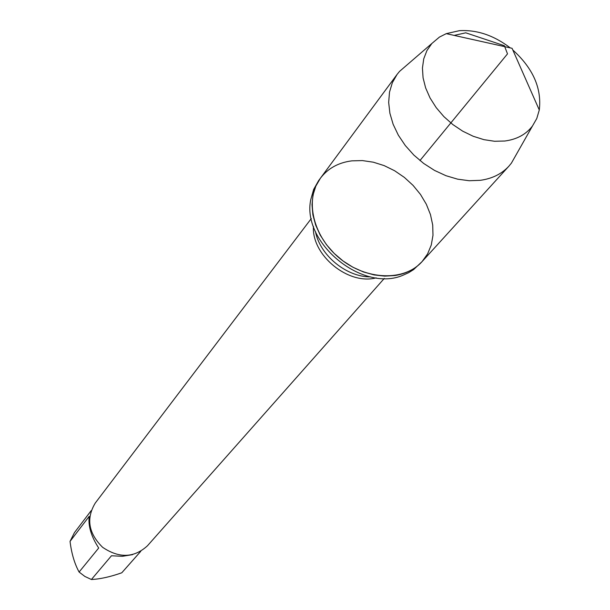 <?xml version="1.0" encoding="UTF-8"?>
<svg xmlns="http://www.w3.org/2000/svg" width="610" height="610" viewBox="0 0 610 610"><rect width="100%" height="100%" fill="white"/><g stroke="black" fill="none" stroke-linecap="round" stroke-linejoin="round"><path stroke-width="0.91" d="M318.588 180.69L313.654 189.42L310.833 199.356C301.149 242.544 362.729 293.082 403.195 275.148L408.624 272.7L413.58 269.612L422.059 261.621C404.384 281.53 366.313 280.417 339.694 258.358C312.869 236.558 304.344 199.432 320.418 178.212C327.951 168.368 338.428 162.58 351.833 160.857L362.424 160.582L373.32 162.191L384.17 165.615L394.624 170.747L404.361 177.403L413.069 185.387L420.481 194.43L426.337 204.266L430.462 214.575L432.711 225.029L432.986 235.292L431.27 245.022L427.595 253.905L422.059 261.621C415.174 269.086 406.191 273.715 395.105 275.514L384.841 276.132L374.166 274.935L363.423 271.946L352.946 267.249L343.087 260.996L334.166 253.394L326.464 244.671L320.235 235.124L315.66 225.06L312.892 214.804L312.007 204.685L313.006 195.017L315.843 186.103L320.418 178.212L318.588 180.69M311.313 218.54L95.282 503.029C85.972 518.492 88.404 533.239 102.594 547.292C119.133 558.463 134.078 557.975 147.422 545.82L384.285 278.427M140.757 551.333L121.779 572.79C110.12 576.885 99.994 579.119 91.408 579.5L84.874 576.45L79.102 572.043L98.698 548.016C91.233 536.51 88.061 525.965 89.19 516.365L70.043 541.383L74.435 532.629L91.18 510.646M79.102 572.043C74.542 563.693 71.522 553.468 70.043 541.383M132.606 554.642L122.374 556.297L111.455 555.771L91.408 579.5M121.779 572.79L140.696 551.371M407.373 64.629L399.565 71.378L397.095 74.397L392.352 82.693L389.508 92.125L388.669 102.411L389.889 113.246L393.137 124.287L398.33 135.168L405.307 145.546L413.854 155.085L423.698 163.457L434.518 170.411L445.956 175.703L457.645 179.172L469.197 180.728L480.253 180.324C492.156 178.684 501.71 173.957 508.915 166.156L511.393 163.152L516.487 154.17M512.819 49.997C533.041 68.343 541.863 88.343 539.286 109.991L536.769 118.531L532.438 126.049C525.972 134.467 516.731 139.461 504.722 141.024L494.558 141.268L483.928 139.659L473.177 136.259L462.685 131.158L452.811 124.539L443.882 116.617L436.219 107.665L430.065 97.996L425.643 87.939L423.073 77.844L422.44 68.038L423.736 58.85L426.916 50.584L431.849 43.493L439.421 37.096L446.261 33.649L459.376 30.683C476.936 29.646 493.902 35.388 510.265 47.9M419.962 160.544L507.497 53.871L504.378 45.727L465.765 32.818L454.16 35.403M376.172 277.863C348.318 285.396 311.496 255.178 313.441 226.386M315.462 231.587C319.953 255.376 346.472 277.138 370.682 276.902M397.095 74.397L320.418 178.212M508.915 166.156L422.059 261.621M431.849 43.493L399.565 71.378M532.438 126.049L511.393 163.152M539.286 109.991L512.072 48.297L446.261 33.649"/></g></svg>
